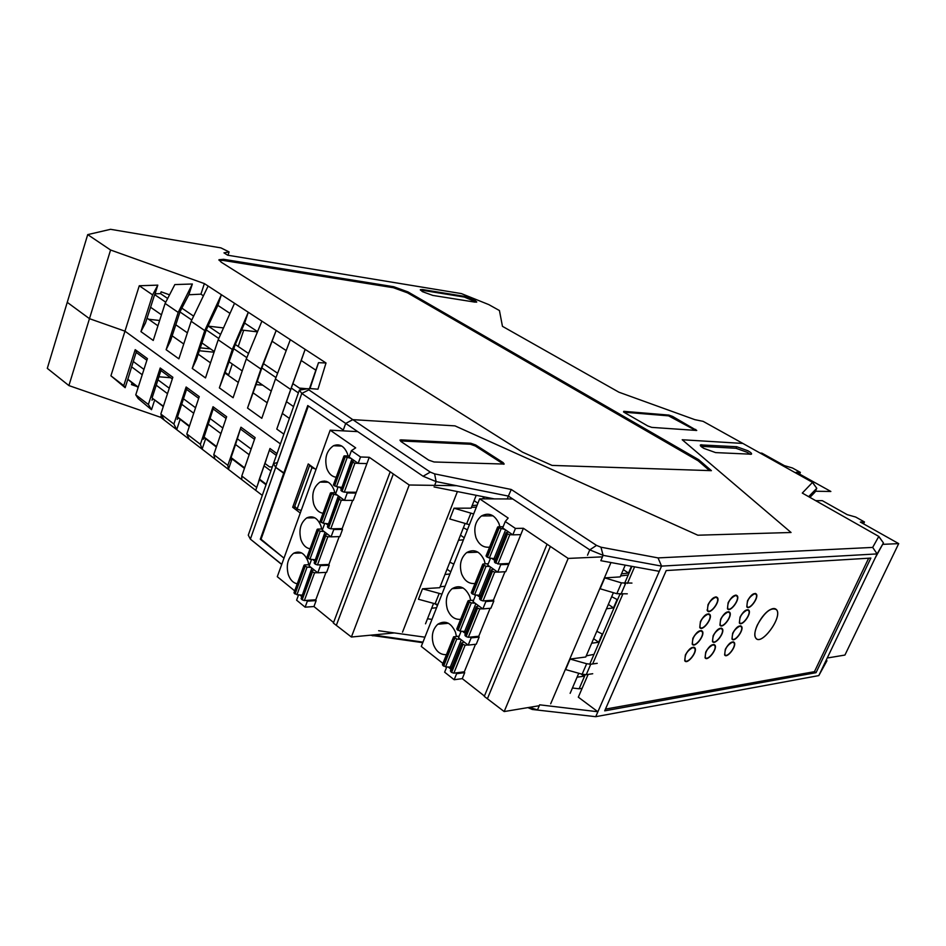 <?xml version="1.0" encoding="UTF-8"?>
<svg xmlns="http://www.w3.org/2000/svg" width="946" height="946" viewBox="0 0 946 946"><rect width="100%" height="100%" fill="white"/><g stroke="black" fill="none" stroke-linecap="round" stroke-linejoin="round"><path stroke-width="1.42" d="M240.757 429.248L254.509 439.346M269.444 450.32L276.362 455.404M186.539 389.397L198.684 398.337M213.146 408.956L226.07 418.451M136.129 352.373L146.878 360.26M160.879 370.548L172.314 378.956M210.485 348.873L200.316 347.844M273.347 463.989L248.278 535.164L250.371 539.125L281.695 564.49M249.176 454.719L235.542 444.525L240.958 427.214L255.113 437.596L241.786 476.027L241.75 479.61L262.279 495.385M241.75 479.61L160.631 417.304L68.904 385.59L47.3 368.361L67.249 302.342L89.468 318.672L68.904 385.59M199.334 350.753L214.056 352.208M225.408 372.57L228.648 374.853L227.395 374.746M228.648 374.853L232.302 364.033M238.226 346.473L243.701 330.26L257.478 331.869L241.668 330.036M261.049 539.22L283.989 558.152L260.883 539.693L308.361 405.976L343.303 430.016L345.704 423.43L343.303 430.016L307.746 405.55L283.705 473.272L275.712 467.336L250.371 539.125L281.754 564.336M160.631 417.304L161.388 415.022M162.204 405.739L163.256 406.65M167.501 393.654L156.22 385.211L161.056 370.004L160.205 367.994L148.38 404.498L151.526 409.701L154.671 400.028M151.526 409.701L138.175 398.562L135.775 394.849L148.38 404.498M138.14 387.482L132.05 382.858L131.494 384.608L136.78 386.453M132.05 382.858L127.828 379.322L125.156 387.694L110.919 375.81L124.967 331.171L89.468 318.672L110.576 250.004L87.706 234.62L67.249 302.342L89.468 318.672L124.967 331.171L280.418 443.899L124.967 331.171L139.275 285.751L152.613 294.892L157.805 285.136L139.275 285.751M266.086 484.6L259.381 479.054L266.204 484.246M240.958 427.214L227.856 465.361L228.424 469.382L232.018 458.928L244.446 468.365M259.322 479.468L258.625 481.325L259.287 479.445M244.494 468.211L231.061 457.568L244.624 467.856M231.25 458.16L230.469 459.91L231.108 458.053M216.398 446.89L203.969 437.442L203.355 439.275L204.218 437.643M189.354 426.35L177.801 417.588L177.209 419.385L178.155 417.86M163.28 406.567L152.578 398.432L151.999 400.205L153.016 398.774M235.542 444.525L231.061 457.568M270.887 470.954L264.017 465.822L269.977 448.499L255.716 490.347L259.429 479.752L266.027 484.754M189.306 426.504L180 419.255M216.35 447.044L205.542 438.648M264.017 465.822L259.381 479.054M160.205 367.994L172.858 377.277L160.832 414.041L173.898 424.045L176.725 429.661L180.083 419.504M193.717 413.248L181.691 404.261L186.717 388.841L186.126 387.009L173.898 424.045M186.126 387.009L199.251 396.634L186.823 433.942L200.375 444.313L202.113 449.161L205.589 438.861M203.969 437.442L213.335 408.388L213.027 406.733L200.375 444.313M213.027 406.733L226.65 416.725L213.784 454.588L227.856 465.361M256.401 487.225L241.786 476.027M269.977 448.499L276.989 453.631M142.231 374.758L131.636 366.835L136.295 351.829L135.207 349.665L123.76 385.649L110.919 375.81M135.207 349.665L147.41 358.617L135.775 394.849M181.691 404.261L177.505 416.938L189.46 426.007M177.505 416.938L177.801 417.588M164.178 420.024L160.832 414.041M163.398 406.224L152.578 398.432M152.164 397.698L156.22 385.211M214.955 459.035L213.784 454.588M220.926 433.599L208.12 424.021M272.306 466.946L269.527 466.875L264.915 463.422L266.015 460.099M251.139 449.054L237.47 438.885M222.818 428.006L209.977 418.463M195.55 407.75L183.477 398.786M169.275 388.227L157.935 379.807M143.946 369.413L133.291 361.502M189.117 439.18L186.823 433.942M203.792 436.875L216.528 446.536M170.658 377.738L158.893 376.792M148.569 319.228L159.638 320.505L148.569 319.228M266.122 460.17L264.963 463.469M131.636 366.835L127.828 379.322M123.76 385.649L125.156 387.694M127.71 379.145L138.258 387.151M260.304 539.232L283.705 473.272L284.462 473.296L275.712 467.336L301.786 393.453L299.35 390.142L308.089 388.664M277.367 462.523L273.453 463.682L275.712 467.336L273.453 463.682L299.267 390.391M256.106 384.62L262.704 385.152M299.456 388.108L307.438 388.759M227.986 255.243L229.086 251.92L223.966 252.866L227.714 255.207L461.388 293.591L488.786 304.6L499.441 310.548L502.456 326.335L618.909 392.2L694.884 419.669L703.15 421.36L742.87 443.438L682.22 439.748L742.87 443.438L812.543 482.354L802.303 493.067L878.799 536.429L872.673 547.415L658.049 557.904L661.561 566.11L603.11 555.337L589.772 549.863L508.38 496.094L507.233 498.956M229.086 251.92L220.938 247.887L110.552 229.31L87.706 234.62M271.254 391.088L257.241 381.356L247.533 408.081L261.806 418.321L275.44 379.003L290.682 389.445L305.144 349.358L326.015 362.98L318.506 362.673L315.846 370.182L301.23 360.509L305.144 349.358L204.371 283.599L110.576 250.004M658.049 557.904L600.958 547.202L596.524 545.393L511.266 489.484L434.616 473.875L430.288 472.101L352.811 419.646L345.704 423.43L352.811 419.646L455.002 425.877L352.811 419.646L308.834 389.858L309.283 388.499L317.962 389.196L326.015 362.98M455.002 425.877L697.841 535.211L791.057 532.492L682.22 439.748L791.057 532.492L697.841 535.211L455.002 425.877M393.737 286.733L223.587 259.31L218.94 259.724L221.234 262.208L522.464 452.117L552.05 465.408L711.404 470.659L698.68 459.685L407.927 291.888L393.737 286.733L393.382 287.714L223.221 260.434L219.094 260.387M623.792 411.333L624.289 412.444L647.797 425.96L651.723 427.379L696.741 430.465L672.582 416.417L668.881 415.081L623.792 411.333L623.532 411.948M422.495 289.547L420.331 289.665L422.377 291.628L432.783 295.412L474.88 302.117L476.772 302.011L474.632 300.036L464.663 296.394L422.495 289.547L422.235 290.268L464.403 297.091L476.394 302.188M183.737 343.989L172.16 335.842M157.935 325.814L147.056 318.152M161.459 314.817L150.591 307.273L145.495 322.941L140.942 331.632L153.24 340.454L165.112 303.441L174.833 284.58L192.357 284.001L188.857 294.762L200.919 294.159L203.425 295.814M187.391 332.826L175.814 324.785L170.552 340.69L166.129 349.701L178.889 358.841L191.163 321.285L204.75 330.592L221.388 294.714L217.864 305.369L229.996 313.398M277.616 373.256L263.532 363.678L261.853 367.923L275.984 377.584M261.9 321.143L246.267 359.019L233.106 397.734L219.366 387.884L232.302 349.464L218.195 339.803L205.495 377.927L192.251 368.432L204.75 330.592M263.532 363.678L276.185 330.461L260.919 369.058L246.267 359.019M220.584 334.47L208.085 325.968L217.864 305.369M257.572 331.632L244.636 323.071L248.278 312.263L232.302 349.464M248.55 353.497L235.282 344.474L244.636 323.071M150.591 307.273L154.624 294.608L165.751 302.212M434.616 473.875L436.118 481.585L423.087 476.252L301.786 393.453L308.834 389.858M218.786 338.479L206.263 329.906L196.543 359.102L192.251 368.432M242.223 370.927L229.074 361.786L219.366 387.884M198.187 354.171L210.509 362.85M225.195 373.197L238.309 382.432M206.263 329.906L208.085 325.968M208.368 326.169L223.504 327.919M214.293 351.522L201.947 342.949M293.556 406.591L286.496 401.683L276.788 429.07L283.859 434.131M167.667 298.487L160.548 293.638L155.049 293.816L154.624 294.608M188.857 294.762L181.857 308.136L193.634 316.141M160.548 293.638L161.127 291.817L169.547 294.821M315.846 370.182L309.531 388.522M301.242 389.338L292.87 383.638L301.23 360.509M272.401 341.447L286.2 350.564M289.393 418.416L282.369 413.461M267.198 402.783L253.232 392.945M318.506 362.673L310.016 388.558M298.38 392.897L291.285 388.037L286.496 401.683M292.87 383.638L291.285 388.037M275.44 379.003L290.316 339.685M257.241 381.356L261.853 367.923M260.919 369.058L247.533 408.081M204.371 283.599L200.919 294.159M191.778 320.008L179.977 311.944L175.814 324.785M179.977 311.944L181.857 308.136M157.805 285.136L155.049 293.816M152.613 294.892L140.942 331.632M290.682 389.445L276.788 429.07M166.129 349.701L178.203 312.405L165.112 303.441M178.203 312.405L192.357 284.001M235.282 344.474L229.074 361.786M233.532 348.554L246.835 357.647M208.12 286.047L191.163 321.285M234.525 303.276L218.195 339.803M695.842 430.489L668.562 415.85L623.84 412.172M420.45 290.186L422.235 290.268M698.68 459.685L698.183 460.808L407.56 292.87L393.382 287.714M709.524 470.588L698.183 460.808M309.756 465.03L294.75 506.24L297.079 509.078L301.195 510.485M309.567 465.03L311.955 467.75L297.079 509.078M311.955 467.75L314.9 468.767M631.94 566.358L624.537 583.516M619.878 594.325L589.713 664.269M585.196 674.723L579.129 688.794L582.133 688.321M572.436 688.002L579.129 688.794M621.498 573.844L628.522 573.051L631.443 566.264M606.481 608.775L613.493 607.9L617.111 599.516L611.684 596.69M591.676 643.221L598.676 642.275L602.235 633.997L596.796 631.301M577.084 677.194L584.06 676.177L584.687 674.699M593.627 638.704L598.676 642.275M608.361 604.399L613.493 607.9M623.319 569.622L628.522 573.051M580.891 673.859L584.06 676.177M484.092 496.875L483.311 498.849M427.509 618.767L431.967 619.382M482.767 498.838L483.583 496.768M472.149 505.59L477.139 505.164M467.383 529.831L463.398 527.773M458.467 540.284L463.434 539.799M453.82 564.135L449.835 562.161M444.963 574.506L449.929 573.974M431.648 608.266L436.603 607.687M447.056 569.196L450.757 571.881M460.489 535.152L464.238 537.789M474.1 500.635L477.907 503.213M435.621 604.151L437.454 605.523M693.796 647.147L694.955 647.939C692.236 646.201 689.043 648.53 685.377 654.951L684.715 660.675C687.033 665.286 697.793 651.912 694.955 647.939M708.743 613.765L709.914 614.533C707.194 612.831 704.037 615.16 700.418 621.522L699.756 627.494C702.204 632.082 712.882 618.483 709.914 614.533M716.299 596.902L717.482 597.659C714.75 595.968 711.605 598.298 708.01 604.636L707.348 610.714L707.963 610.738L707.36 610.726C709.878 615.314 720.509 601.585 717.482 597.659M701.246 630.509L702.417 631.289C699.697 629.575 696.516 631.904 692.874 638.29L692.2 644.12C694.589 648.743 705.314 635.251 702.417 631.289M692.803 644.155L692.212 644.143L692.803 644.155M721.242 628.097L722.366 628.806C719.752 627.21 716.678 629.516 713.142 635.724L712.444 641.483C714.809 645.905 725.215 632.567 722.366 628.806M713.863 644.415L714.987 645.148C712.373 643.528 709.287 645.834 705.728 652.066L705.042 657.73C707.336 662.153 717.766 648.909 714.987 645.148M527.88 707.608L532.243 709.465L595.732 716.69L597.884 711.759L578.313 697.167L588.152 674.392M592.657 663.962L622.787 594.183M627.446 583.398L634.6 566.843M529.346 707.36L537.505 709.867L539.646 704.817L597.884 711.759L659.279 571.337L600.84 560.694L603.11 555.337L600.958 547.202M424.931 637.19L378.625 630.722M370.359 635.215L422.756 642.677M373.02 634.955L422.968 642.133M400.903 441.475L428.68 460.099L434.048 461.979L504.183 464.06L503.142 462.618L475.732 444.987L470.765 443.236L401.033 439.878L399.957 440.115L400.903 441.475M878.976 536.642L883.446 542.921L877.131 553.907L661.561 566.11L659.279 571.337M532.243 709.465L595.732 716.69L818.81 675.598L877.131 553.907L872.673 547.415M812.697 482.543L816.765 488.302L808.664 496.65M809.93 497.371L815.014 492.097M750.213 454.352L747.222 452.318L736.012 448.286L700.927 446.323M736.698 446.725L700.466 444.892C699.815 445.495 700.951 446.654 703.883 448.392L715.614 452.602L751.42 454.21C752.07 453.631 750.899 452.484 747.908 450.769L736.698 446.725L736.012 448.286M494.285 498.897L434.06 486.942M816.031 672.689L870.852 558.081L666.221 570.556L604.695 710.848L816.031 672.689L814.447 671.672L605.464 709.11M875.121 558.105L883.446 542.921L879.011 536.89M401.033 439.878L400.643 440.942L470.375 444.242L475.341 446.004L502.728 463.646L503.142 462.618M295.59 507.269L292.692 507.269L308.242 463.942L315.976 469.547M511.266 489.484L508.38 496.094L436.118 481.585L434.663 485.369M503.497 464.238L502.728 463.646M300.272 513.039L292.692 507.269M820.738 671.589L826.958 660.746L818.81 675.598M484.364 496.922L483.607 498.849M700.407 630.899L702.133 631.644C704.876 635.393 694.742 648.14 692.484 643.777C692.129 638.172 694.766 633.891 700.407 630.899M715.554 597.293L717.198 598.014C720.072 601.727 710.02 614.699 707.632 610.359C707.206 604.624 709.843 600.272 715.554 597.293M707.951 614.155L709.642 614.888C712.444 618.613 702.358 631.479 700.028 627.127C699.638 621.463 702.287 617.135 707.951 614.155M692.91 647.537L694.671 648.282C697.356 652.054 687.186 664.695 684.987 660.308C684.668 654.786 687.304 650.529 692.91 647.537M720.474 628.475L722.094 629.161C724.79 632.708 714.963 645.326 712.728 641.163C712.385 635.688 714.975 631.455 720.474 628.475M735.468 595.507L737.005 596.169C739.819 599.681 730.076 612.511 727.722 608.384C727.308 602.768 729.886 598.475 735.468 595.507M727.947 612.05L729.532 612.712C732.275 616.248 722.484 628.972 720.202 624.821C719.823 619.287 722.401 615.018 727.947 612.05M713.059 644.805L714.715 645.491C717.352 649.051 707.478 661.561 705.314 657.399C705.007 651.983 707.584 647.785 713.059 644.805M770.541 609.484C773.343 608.101 775.365 608.231 776.607 609.851C782.815 617.277 760.891 646.792 755.736 637.888C751.621 633.004 761.767 613.493 770.541 609.484M739.796 626.146L741.309 626.772C743.946 630.131 734.403 642.606 732.216 638.645C731.885 633.288 734.415 629.125 739.796 626.146M754.636 593.781L756.067 594.395C758.822 597.718 749.35 610.395 747.056 606.469C746.654 600.982 749.173 596.749 754.636 593.781M747.186 610.016L748.664 610.631C751.361 613.978 741.853 626.559 739.606 622.61C739.24 617.182 741.77 612.984 747.186 610.016M732.452 642.18L734.001 642.807C736.591 646.177 727.013 658.558 724.873 654.585C724.577 649.287 727.096 645.148 732.452 642.18M868.665 558.211L814.447 671.672M720.615 619.263L719.93 625.176C722.354 629.563 732.701 616.094 729.792 612.369C727.178 610.785 724.116 613.091 720.615 619.263M747.482 600.84L746.796 606.812C749.22 610.974 759.236 597.553 756.327 594.041C753.808 592.586 750.864 594.857 747.482 600.84M740.044 617.099L739.346 622.953C741.723 627.127 751.774 613.824 748.925 610.288C746.406 608.822 743.45 611.092 740.044 617.099M728.136 602.697L727.45 608.727C729.934 613.103 740.245 599.528 737.277 595.814C734.664 594.254 731.613 596.548 728.136 602.697M732.653 633.252L731.956 638.988C734.273 643.174 744.36 629.989 741.569 626.429C739.051 624.951 736.083 627.222 732.653 633.252M725.31 649.299L724.612 654.916C726.871 659.125 736.993 646.035 734.262 642.464C731.755 640.962 728.763 643.245 725.31 649.299M757.332 625.034C754.719 630.97 754.175 635.274 755.688 637.947C760.868 646.887 782.886 617.241 776.642 609.792C771.227 606.8 764.794 611.885 757.332 625.034M489.579 547.131C483.465 547.852 478.936 544.719 475.98 537.706C473.378 528.495 475.211 521.246 481.479 515.948C488.857 512.141 494.687 514.683 498.968 523.599L499.855 526.78M474.998 583.481C468.98 584.084 464.51 580.868 461.613 573.844C459.082 564.904 460.761 557.821 466.662 552.594C474.029 548.585 479.894 551.151 484.246 560.292L485.192 563.887M460.619 619.311C454.695 619.796 450.296 616.508 447.434 609.472C444.987 600.769 446.536 593.84 452.105 588.696C459.437 584.51 465.314 587.099 469.736 596.453L470.73 600.438M446.453 654.632C440.611 654.987 436.283 651.64 433.469 644.581C431.08 636.09 432.523 629.315 437.785 624.254C445.081 619.937 450.958 622.551 455.428 632.094L456.469 636.445M512.756 498.98L479.646 498.826L421.277 646.425L442.917 663.43M479.646 498.826L508.168 518.041L505.247 521.542L515.44 528.436L523.386 528.282L568.168 558.424L602.46 556.863M546.835 544.719L484.281 696.386L504.183 711.558L539.267 705.716M446.749 666.954L444.644 672.192L454.186 679.725L462.275 678.637L484.423 696.031M478.132 636.291L479.161 637.072L476.264 644.202L468.199 645.125L458.503 637.734L461.128 631.23M492.748 600.19L493.836 600.97L490.891 608.219L482.862 608.917L473.012 601.668L475.696 594.987M504.975 571.739L493.434 600.131L483.028 600.923L480.805 600.166L479.657 598.641M490.123 608.278L478.771 636.232L468.329 637.308L466.118 636.563L464.994 634.991M475.495 644.297L464.32 671.802L453.832 673.162L451.632 672.44L450.544 670.797M523.386 528.282L505.743 571.691L497.738 572.164L487.734 565.069L490.501 558.211M463.717 671.873L464.711 672.641L462.275 678.637M613.398 592.693L585.751 656.997L570.107 659.055L565.625 669.567L582.133 674.214L586.248 674.675L592.716 673.729M625.235 565.14L620.186 576.894L604.754 577.888L600.119 588.755L616.804 593.71L627.293 593.816M570.142 693.335L578.763 673.256M550.678 703.812L610.962 562.539M568.168 558.424L504.183 711.558M550.347 546.433L487.521 698.467M515.44 528.436L512.838 534.857L520.808 534.62M505.247 521.542L502.681 527.927L512.838 534.857M464.711 672.641L456.646 673.67L454.186 679.725M456.646 673.67L455.7 672.925M451.053 669.271L448.156 667.013M479.161 637.072L471.132 637.876L468.199 645.125M462.476 631.313L465.456 633.572M470.138 637.119L471.132 637.876M493.836 600.97L485.842 601.55L482.862 608.917M476.997 595.093L480.071 597.34M484.801 600.793L485.842 601.55M480.745 595.649L479.244 595.27L490.596 567.103M482.708 564.265L471.297 592.716L474.537 594.892L479.244 595.27M497.537 572.011L494.663 572.164L483.028 600.923M488.266 563.745L483.134 563.982L483.205 564.857L486.055 566.24L489.898 566.607M493.611 569.232L491.104 569.989L491.53 570.769L479.918 599.516M494.663 572.164L491.53 570.769M466.165 631.798L464.663 631.443L475.826 603.737M467.998 600.923L456.764 628.936L459.957 631.159L464.663 631.443M482.626 608.739L479.776 608.976L468.329 637.308M473.591 600.225L468.436 600.615L468.483 601.526L471.309 602.921L475.105 603.205M478.771 605.901L476.264 606.753L476.678 607.568L465.243 635.901M479.776 608.976L476.678 607.568M459.129 636.173L453.595 636.835L456.776 639.07L460.536 639.283M451.798 667.438L450.296 667.096L461.281 639.851M453.512 637.048L442.432 664.636L445.59 666.895L450.296 667.096M467.939 644.936L465.113 645.243L453.832 673.162M464.155 642.05L461.648 642.996L462.038 643.836L450.769 671.766M465.113 645.243L462.038 643.836M497.738 572.164L500.765 564.691L508.723 564.348M593.982 654.372L586.248 655.862M570.107 659.055L586.65 663.737L590.753 664.222L597.222 663.335M628.203 575.014L620.611 575.925M604.754 577.888L621.463 582.89L631.94 583.079M500.765 564.691L499.665 563.911M494.9 560.564L491.731 558.341M494.533 561.758L497.963 563.993L509.078 563.461M495.55 558.956L494.037 558.566L505.578 529.914M497.631 527.076L486.043 555.952L489.33 558.093L494.037 558.566M512.661 534.738L509.764 534.809L497.963 563.993M503.166 526.721L498.045 526.816L498.14 527.632L504.928 529.464M508.664 532.007L506.157 532.657L506.595 533.402L494.817 562.598M509.764 534.809L506.595 533.402M336.197 477.233C331.88 476.678 328.735 473.698 326.76 468.305C324.336 458.124 326.583 450.592 333.5 445.732C339.579 443.402 344.214 446.039 347.407 453.642L348.045 455.972M323.035 513.252C318.778 512.602 315.68 509.575 313.741 504.171C311.376 494.285 313.469 486.93 319.996 482.093C326.122 479.563 330.816 482.212 334.08 490.052L334.789 492.76M310.052 548.775C305.865 548.03 302.815 544.943 300.899 539.539C298.605 529.926 300.544 522.712 306.729 517.911C312.878 515.215 317.608 517.888 320.942 525.952L321.699 529.015M297.257 583.788C293.13 582.961 290.126 579.827 288.246 574.411C285.999 565.046 287.809 557.986 293.674 553.233C299.835 550.371 304.6 553.079 307.982 561.333L308.786 564.738M357.718 431.624L330.178 430.182L277.296 576.693L294.679 590.848M330.178 430.182L355.672 447.86L351.427 450.639L360.521 456.977L369.259 457.285L409.216 485.002L456.587 485.7M389.989 472.373L333.37 623.071L351.392 637.013L394.447 632.921M298.558 594.845L296.606 600.178L305.132 607.166L313.954 606.54L333.571 622.515M328.25 564.478L329.243 565.259L326.618 572.342L317.797 572.803L309.153 565.968L311.565 559.382M341.471 528.625L342.523 529.417L339.862 536.607L331.065 536.843L322.279 530.162L324.75 523.41M352.645 500.363L342.168 528.613L330.769 528.814L328.558 528.057L327.706 526.697M339.2 536.63L328.901 564.455L317.466 564.928L315.278 564.194L314.45 562.775M325.968 572.377L315.81 599.776L304.352 600.544L302.176 599.811L301.372 598.333M369.259 457.285L353.296 500.363L344.51 500.363L335.594 493.836L338.124 486.918M315.207 599.823L316.153 600.592L313.954 606.54M465.054 523.576L439.76 587.703L422.507 588.802L418.428 599.244L437.844 604.541M476.205 495.302L471.132 508.156L454.021 508.203L449.811 518.987L469.417 524.675M425.523 623.804L433.505 603.56M402.511 632.165L457.403 491.577M409.216 485.002L351.392 637.013M393.323 473.981L336.504 624.892M360.521 456.977L358.167 463.363L366.93 463.575M351.427 450.639L349.098 456.989L358.167 463.363M316.153 600.592L307.344 601.148L305.132 607.166M307.344 601.148L306.433 600.403M301.786 596.619L299.716 594.928M329.243 565.259L320.458 565.602L317.797 572.803M312.665 559.488L314.817 561.167M319.5 564.845L320.458 565.602M342.523 529.417L333.761 529.535L331.065 536.843M325.802 523.528L328.026 525.207M332.744 528.779L333.761 529.535M328.522 523.848L338.361 495.87M330.45 492.972L320.091 521.293L323.13 523.233L328.108 523.777M344.391 500.28L341.27 500.268L330.769 528.814M335.984 492.771L330.994 492.736L330.828 493.469L337.58 495.29M340.903 497.726L337.899 498.317L327.765 527.454M341.27 500.268L338.254 498.92M315.337 559.748L324.998 532.231M317.158 529.346L306.953 557.265L309.945 559.24L314.923 559.689M330.911 536.737L327.824 536.796L317.466 564.928M322.704 529.003L317.702 529.086L317.525 529.866L320.221 531.203L324.194 531.617M327.482 534.123L324.49 534.821L314.498 563.58M327.824 536.796L324.833 535.448M309.614 564.703L304.6 564.916L304.399 565.755L307.072 567.092L311.009 567.434M302.33 595.14L311.837 568.085M304.044 565.211L293.993 592.728L296.949 594.727L301.916 595.093M317.62 572.661L314.569 572.815L304.352 600.544M314.249 570L311.269 570.805L301.407 599.185M314.569 572.815L311.601 571.455M344.51 500.363L347.253 492.949L356.003 493.067M445.081 586.236L440.127 586.78M422.507 588.802L441.948 594.147M476.346 507.151L471.451 507.363M454.021 508.203L473.662 513.95M347.253 492.949L346.177 492.18M341.423 488.727L339.106 487.048M341.151 490.087L342.038 491.4L344.261 492.157L356.299 492.263M341.908 487.427L351.912 458.964M343.942 456.055L333.43 484.813L336.504 486.717L341.482 487.356M358.073 463.292L354.916 463.197L344.261 492.157M349.452 456.031L344.474 455.854L344.332 456.54L351.167 458.443M354.514 460.797L351.51 461.281L341.234 490.808M354.916 463.197L351.877 461.849M863.568 523.859L864.467 521.967L855.692 517.048L847.19 514.648L822.346 500.682L815.748 500.659M864.467 521.967L860.34 522.05L898.7 543.619L844.932 655.058L828.365 657.825M898.7 543.619L882.76 544.352M799.595 474.1L800.375 472.385L792.452 467.986L784.364 465.633L761.897 453.146L760.158 453.063M800.375 472.385L796.248 472.243L830.86 491.471L813.927 491.222M672.263 417.186L672.582 416.417M695.322 430.17L695.653 429.389M668.881 415.081L668.562 415.85M464.663 296.394L464.403 297.091M223.587 259.31L223.221 260.434M407.56 292.87L407.927 291.888M324.372 481.029L323.97 482.153M326.134 481.313L325.814 482.176M372.357 635.747L376.685 635.759L377.147 634.565M587.513 555.231L589.772 549.863L596.524 545.393M812.697 482.756L816.765 488.302L815.405 491.246M701.743 444.715L701.045 446.335M430.288 472.101L423.087 476.252M475.341 446.004L475.732 444.987M470.765 443.236L470.375 444.242M492.417 571.396L480.805 600.166M471.699 593.509L483.205 564.857M477.553 608.219L466.118 636.563M457.143 629.764L468.483 601.526M442.811 665.487L453.974 637.663M462.913 644.51L451.632 672.44M590.753 664.222L586.248 674.675M582.133 674.214L586.65 663.737M625.578 583.528L620.919 594.325M616.804 593.71L621.463 582.89M472.574 594.147L484.092 565.483M458.006 630.414L469.358 602.176M443.65 666.161L454.837 638.325M474.537 594.892L486.055 566.24M459.957 631.159L471.309 602.921M445.59 666.895L456.776 639.07M507.505 534.029L495.728 563.225M486.469 556.709L498.14 527.632M487.356 557.336L499.039 528.246M489.33 558.093L501.025 529.003M339.058 499.512L328.558 528.057M320.434 521.908L330.828 493.469M325.625 536.051L315.278 564.194M307.273 557.904L317.525 529.866M294.301 593.39L304.399 565.755M312.381 572.07L302.176 599.811M435.006 603.986L439.121 593.58M466.579 524.037L470.812 513.3M321.214 522.499L331.62 494.049M308.041 558.507L318.305 530.47M295.057 594.005L305.168 566.358M323.13 523.233L333.548 494.793M309.945 559.24L320.221 531.203M296.949 594.727L307.072 567.092M352.692 462.428L342.038 491.4M333.784 485.393L344.332 456.54M334.577 485.972L345.136 457.107M336.504 486.717L347.076 457.852M707.04 609.981L707.632 610.359M715.495 596.926L716.098 597.304M735.397 595.14L735.988 595.519M728.716 611.672L729.792 612.369M755.334 593.414L756.327 594.041M747.931 609.65L748.925 610.288M736.189 595.129L737.277 595.814M740.576 625.779L741.569 626.429M733.268 641.802L734.262 642.464M493.079 515.842L481.479 515.948M477.978 552.168L466.662 552.594M463.102 587.974L452.105 588.696M448.439 623.272L437.785 624.254M491.021 570.178L479.516 598.712M476.181 606.965L464.853 635.062M461.565 643.209L450.402 670.891M506.086 532.835L494.391 561.818M341.825 446.086L333.5 445.732M328.262 482.224L319.996 482.093M314.888 517.84L306.729 517.911M301.691 552.961L293.674 553.233M337.864 498.412L327.422 526.839M324.454 534.916L314.167 562.929M311.234 570.911L301.1 598.511M351.474 461.364L340.879 490.217"/></g></svg>

